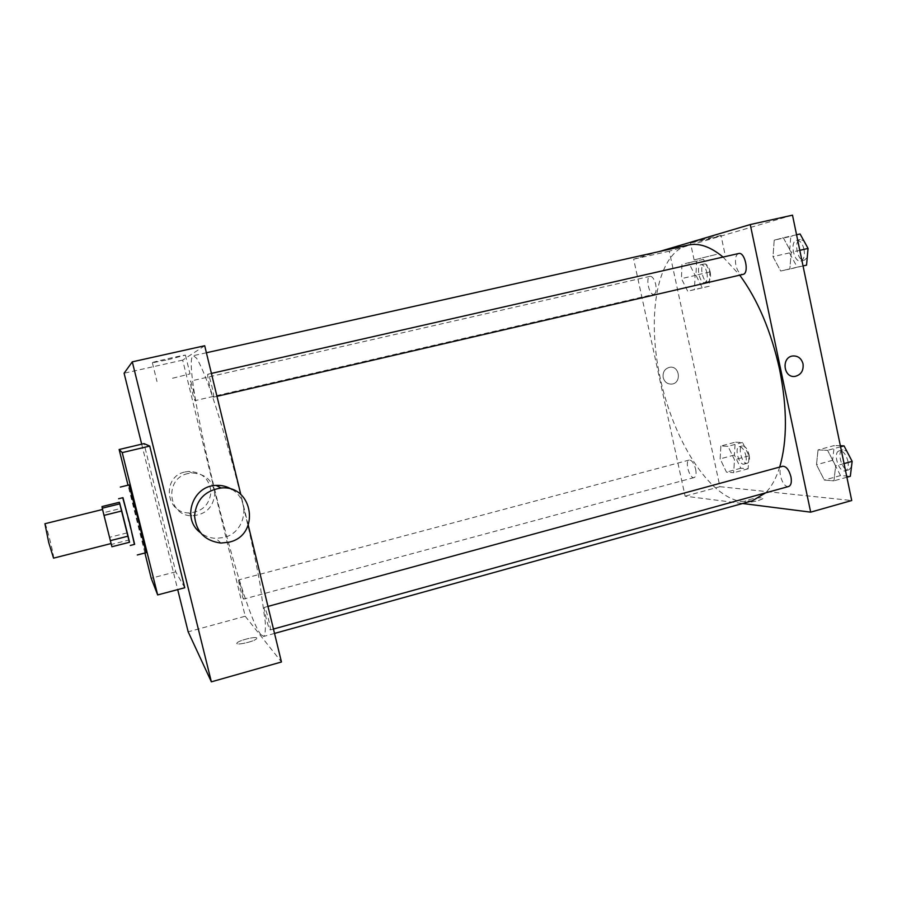 <?xml version="1.0" encoding="UTF-8"?>
<svg xmlns="http://www.w3.org/2000/svg" width="897" height="897" viewBox="0 0 897 897"><rect width="100%" height="100%" fill="white"/><g stroke="black" fill="none" stroke-linecap="round" stroke-linejoin="round"><path stroke-width="0.67" stroke-dasharray="4.49 3.36" d="M53.551 558.147C54.84 558.596 45.859 522.716 44.928 523.725M107.135 527.851L102.662 509.462L107.135 527.851M103.604 512.714L111.508 544.423L128.832 540.028L120.893 508.431L103.604 512.714L102.011 506.57M111.508 544.423L111.912 546.744M128.832 540.028L129.549 542.259M120.893 508.431L129.415 542.304M134.64 544.344L122.956 497.678M127.015 532.919L109.77 537.269M134.415 544.412L122.732 497.734M145.998 552.731C145.606 554.155 128.013 483.864 129.022 484.941M144.91 553.012L128.013 485.187M184.76 587.748L175.745 571.815L144.013 443.611M141.681 444.172L177.707 589.609M256.777 638.014C255.937 636.141 238.781 640.391 237.111 642.891C234.083 646.064 254.647 641.613 256.654 638.664L256.654 638.653C254.647 641.613 234.083 646.053 237.111 642.891C238.781 640.391 255.937 636.141 256.777 638.014M204.695 345.749L182.674 360.112L245.217 616.239L188.168 631.813M245.217 616.239L281.456 661.986M213.464 397.147L213.464 397.136C214.944 397.438 209.102 373.331 207.913 374.217C206.456 374.027 212.253 397.92 213.464 397.147L216.973 396.328M269.986 629.806L270.21 629.929C271.645 630.154 265.49 606.439 264.368 607.392C263.045 607.157 268.349 628.281 269.986 629.806M242.302 590.708L243.681 599.095C242.852 599.779 237.716 579.709 238.759 579.899L242.302 590.708M248.267 525.227L240.833 494.617M195.12 400.611L195.12 400.611C196.208 400.903 191.207 380.395 190.366 381.113C189.301 380.9 194.257 401.239 195.12 400.611L653.924 294.328C649.204 295.819 645.178 277.016 650.056 276.332C652.422 276.343 654.305 279.045 655.707 284.439C656.66 289.978 656.066 293.274 653.924 294.328L653.913 294.328M260.949 634.672L263.651 636.433C265.075 635.076 265.624 630.367 265.299 622.316L259.917 583.33C255.051 556.768 248.469 526.696 240.194 493.126C229.139 449.319 217.052 408.449 207.712 382.84C203.294 371.313 199.605 363.128 196.645 358.284L193.36 355.672C179.165 358.946 240.486 610.633 260.949 634.672M232.031 489.515C251.317 500.638 245.767 532.84 223.712 537.527L215.93 538.368C210.055 538.099 204.83 536.148 200.244 532.538M167.974 359.708L185.432 355.111C180.914 355.436 146.054 363.565 152.389 362.814L167.974 359.708M182.674 360.112L124.1 373.23M187.955 473.56C164.14 478.213 167.649 515.954 191.846 515.786C205.525 514.811 213.15 507.612 214.719 494.202C213.228 480.814 205.637 473.728 191.947 472.966L187.955 473.56M175.745 571.815L151.201 578.24M172.527 378.254L190.018 373.903L172.527 378.254M185.006 471.968L188.886 471.385C202.173 472.136 209.539 479.009 210.986 491.993C209.461 505 202.06 511.974 188.785 512.927C165.306 513.073 161.897 476.464 185.006 471.968M752.426 500.773L741.494 501.524C708.372 496.86 672.896 438.925 659.923 376.706C646.602 314.555 657.176 252.651 688.403 245.038M723.06 257.058L739.733 275.155M779.695 467.068C776.163 478.381 771.442 486.993 765.511 492.89M738.668 253.515C735.742 254.871 734.811 258.751 735.843 265.164C737.457 271.365 739.846 274.437 743.008 274.392M695.635 469.142C696.498 473.885 696.005 476.699 694.155 477.574C689.602 479.233 684.456 460.89 689.232 460.049C691.879 460.127 694.009 463.155 695.635 469.142M788.698 486.477L787.779 486.544C781.668 486.454 776.824 467.315 782.655 466.261M659.385 251.519L633.641 259.166L685.106 496.176L742.626 503.497M792.5 215.168L669.285 251.182L719.921 486.679L685.106 496.176M719.921 486.679L851.724 500.526M758.391 500.593L763.134 498.575C765.287 496.209 746.091 499.349 744.79 501.558C745.452 502.869 749.982 502.555 758.391 500.593L763.134 498.564C765.287 496.209 746.091 499.349 744.79 501.558C745.441 502.869 749.982 502.544 758.391 500.582M681.944 264.492L681.451 278.631L687.663 291.144L694.502 289.664L695.085 275.357L688.728 262.698L681.944 264.492L681.451 278.631L687.663 291.144L694.502 289.664L695.085 275.357L688.728 262.698L696.565 261.173L695.982 275.289L702.239 287.758L709.224 286.244L709.908 271.959L703.495 259.345L696.565 261.173M818.042 449.935L816.494 464.724L824.332 480.063L833.952 480.837L835.656 465.891L827.595 450.328L818.042 449.935L816.494 464.724L824.332 480.063L833.952 480.837L835.656 465.891L827.595 450.328L818.042 449.935L834.288 445.54L832.618 460.307L840.534 475.567L850.322 476.285M720.863 446.011L720.134 458.86L726.458 472.114L733.668 472.708L734.497 459.735L728.016 446.291L720.863 446.011L720.134 458.86L726.458 472.114L733.668 472.708L734.497 459.735L728.016 446.291L720.863 446.011L735.215 442.199L734.396 455.037L740.776 468.245L748.132 468.783L749.051 455.833L742.514 442.445L735.215 442.199M774.223 240.161L772.979 256.677L780.67 271.017L789.82 269.033L791.221 252.292L783.305 237.772L774.223 240.161L772.979 256.677L780.67 271.017L789.82 269.033L791.221 252.292L783.305 237.772L774.223 240.161L790.806 236.404L789.45 252.898L797.198 267.16L806.549 265.142M669.285 251.182L633.641 259.166M712.7 237.144L690.488 242.896C693.437 242.751 725.314 235.025 721.009 235.485L712.7 237.144M663.175 377.57C664.52 382.077 667.368 384.241 671.73 384.095C681.843 383.243 679.747 365.449 669.734 367.277C664.767 368.622 662.58 372.053 663.175 377.57C664.52 382.077 667.368 384.241 671.73 384.095C681.843 383.243 679.747 365.449 669.734 367.277C664.767 368.622 662.58 372.053 663.175 377.57M716.367 254.423L694.121 259.895L716.367 254.423M800.079 233.971L790.806 236.404M804.048 249.388C805.013 255.757 803.925 259.625 800.797 261.005C793.968 263.079 789.528 241.472 796.558 240.351C799.933 240.217 802.423 243.233 804.048 249.388M789.45 252.898L772.979 256.677M797.198 267.16L780.67 271.017M803.039 265.949L789.82 269.033M799.799 250.33L791.221 252.292M796.57 234.767L783.305 237.772M807.479 247.359L807.95 249.646M807.244 257.45L804.474 260.152C797.624 262.227 793.183 240.643 800.247 239.51L803.824 240.744M706.903 272.677C707.811 278.16 707.105 281.456 704.773 282.544C699.682 284.158 695.736 265.501 701.006 264.716C703.551 264.682 705.513 267.34 706.903 272.677M695.982 275.289L681.451 278.631M702.239 287.758L687.663 291.144M709.224 286.244L694.502 289.664M709.908 271.959L695.085 275.357M703.495 259.345L688.728 262.698M710.177 271.926C711.074 277.408 710.357 280.694 708.025 281.793C702.912 283.407 698.965 264.761 704.257 263.976C706.814 263.942 708.776 266.588 710.177 271.926M840.354 445.742L834.288 445.54M847.934 461.136C848.82 466.44 847.945 469.669 845.333 470.802C838.773 473.089 832.461 452.211 839.278 450.843C843.102 450.743 845.994 454.174 847.934 461.136M832.618 460.307L816.494 464.724M840.534 475.567L824.332 480.063M846.891 477.238L833.952 480.837M844.055 463.581L835.656 465.891M840.579 446.796L827.595 450.328M851.612 460.329L851.937 463.121M851.466 466.922L848.943 469.804C842.361 472.102 836.038 451.236 842.888 449.857L846.779 451.124M745.9 455.654C746.73 460.363 746.136 463.177 744.129 464.097C739.206 465.846 734.071 447.704 739.218 446.762C742.054 446.773 744.286 449.733 745.9 455.654M734.396 455.037L720.134 458.86M740.776 468.245L726.458 472.114M748.132 468.783L733.668 472.708M749.051 455.833L734.497 459.735M742.514 442.445L728.016 446.291M749.107 454.801C749.937 459.499 749.331 462.314 747.324 463.233C742.38 464.994 737.233 446.852 742.402 445.91C745.261 445.921 747.493 448.881 749.107 454.801M152.389 362.814L156.997 381.561M185.432 355.111L190.018 373.903M220.954 543.066L215.93 538.368M188.785 512.927L191.846 515.786M188.886 471.385L191.947 472.966M206.4 352.756L193.36 355.672M274.527 633.417L263.651 636.433M207.913 374.217L211.412 373.421M689.232 460.049L238.759 579.899M694.155 477.574L243.681 599.095M267.968 606.406L264.368 607.392M273.462 629.032L270.21 629.929M650.056 276.332L190.366 381.113M724.653 252.651L721.009 235.485M694.121 259.895L690.488 242.896M800.247 239.51L796.558 240.351M804.474 260.152L800.797 261.005M704.257 263.976L701.006 264.716M708.025 281.793L704.773 282.544M842.888 449.857L839.278 450.843M848.943 469.804L845.333 470.802M742.402 445.91L739.218 446.762M747.324 463.233L744.129 464.097"/><path stroke-width="1.35" d="M102.55 509.485L44.928 523.725L48.718 542.494L53.551 558.147L111.082 543.56M119.951 503.811L102.236 508.184L102.011 506.57L119.402 502.275L121.779 510.965L103.996 515.383L111.912 546.744L129.549 542.259L128.08 536.159L110.331 540.656M102.236 508.184L103.996 515.383M128.08 536.159L121.779 510.965M129.415 542.304L119.391 502.286M118.595 498.754L122.956 497.678L129.482 522.794L134.64 544.344L130.289 545.466M122.732 497.734L129.796 523.624L134.415 544.412M120.31 487.071L129.022 484.941L138.721 521.381L145.998 552.731L137.297 554.963M128.013 485.187L119.133 449.52L122.227 452.615L157.659 594.924L151.201 578.24L144.91 553.012M119.133 449.52L144.013 443.611L149.732 446.078L122.227 452.615M149.732 446.078L184.76 587.748L157.659 594.924M177.707 589.609L188.168 631.813L211.367 681.832L132.296 361.839L124.1 373.23L141.681 444.172M248.267 525.227L281.456 661.986L211.367 681.832M240.833 494.617L204.695 345.749L132.296 361.839M200.244 532.538C181.407 518.791 192.608 485.669 216.087 485.4C221.873 485.109 227.188 486.488 232.031 489.515M229.027 542.18C260.803 535.419 253.47 484.683 221.111 487.99C205.065 490.513 196.208 499.797 194.559 515.853C196.129 531.865 204.931 540.936 220.954 543.066L229.027 542.18M206.4 352.756L688.403 245.038C698.954 242.683 710.514 246.686 723.06 257.058M739.733 275.155C757.875 299.912 771.173 331.397 779.639 369.62C787.319 408.483 787.331 440.965 779.695 467.068M765.511 492.89L752.426 500.773L274.527 633.417M216.973 396.328L743.019 274.392C749.544 273.45 744.981 251.519 738.668 253.515L211.412 373.421M267.968 606.406L782.655 466.261C786.232 466.238 788.99 469.748 790.941 476.8C791.872 482.16 791.12 485.389 788.698 486.477L273.462 629.032M742.626 503.497L810.675 512.153L750.262 224.553L659.385 251.519M750.262 224.553L792.5 215.168L851.724 500.526L810.675 512.153M803.039 363.89C803.712 370.663 801.077 374.823 795.101 376.381C783.451 378.355 781.029 357.163 792.791 355.974C798.016 355.728 801.436 358.363 803.039 363.89C803.712 370.663 801.066 374.823 795.101 376.381C783.451 378.355 781.029 357.163 792.78 355.974C798.016 355.728 801.436 358.363 803.039 363.89M803.039 265.949L806.549 265.142L808.062 248.435L800.079 233.971L796.57 234.767M808.062 248.435L799.799 250.33M807.95 249.646L807.244 257.45M803.824 240.744L807.479 247.359M846.891 477.238L850.322 476.285L852.15 461.361L844.021 445.865L840.354 445.742M852.15 461.361L844.055 463.581M844.021 445.865L840.579 446.796M846.779 451.124L851.612 460.329M851.937 463.121L851.466 466.922M221.111 487.99L216.087 485.4"/></g></svg>
